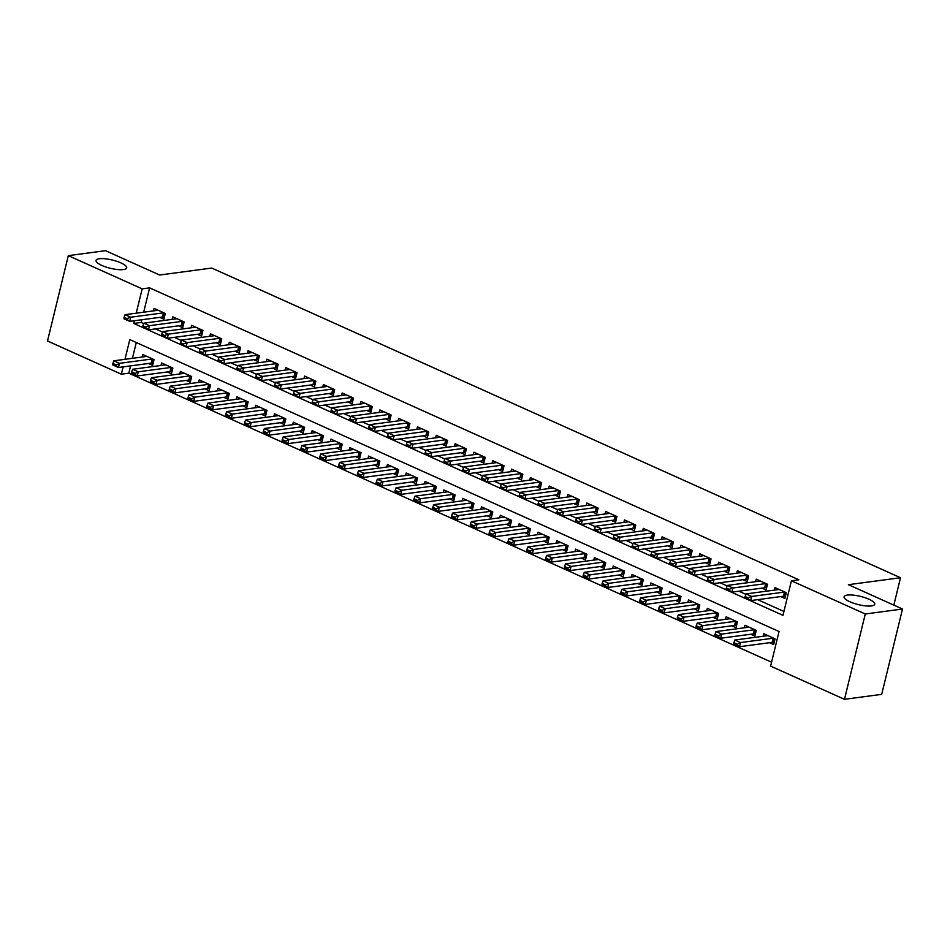 <?xml version="1.0" encoding="UTF-8"?>
<svg xmlns="http://www.w3.org/2000/svg" width="950" height="950" viewBox="0 0 950 950"><rect width="100%" height="100%" fill="white"/><g stroke="black" fill="none" stroke-linecap="round" stroke-linejoin="round"><path stroke-width="1.43" d="M123.417 269.574A15.77 4.239 -166.3 0 1 105.866 266.986A15.77 4.239 -166.3 0 1 96.057 260.431A15.77 4.239 -166.3 0 1 99.334 258.744A15.77 4.239 -166.3 0 1 116.897 261.345A15.77 4.239 -166.3 0 1 126.706 267.9A15.77 4.239 -166.3 0 1 123.417 269.574M871.471 605.922A15.77 4.239 -166.3 0 1 853.908 603.321A15.77 4.239 -166.3 0 1 844.099 596.766A15.77 4.239 -166.3 0 1 847.376 595.092A15.77 4.239 -166.3 0 1 864.939 597.681A15.77 4.239 -166.3 0 1 874.748 604.236A15.77 4.239 -166.3 0 1 871.471 605.922M130.589 365.881L128.808 373.196L121.362 374.193L47.5 340.979L68.305 255.645L105.521 250.681L159.624 275.013L211.743 268.054L900.505 577.742L848.398 584.689L902.5 609.021L881.695 694.355L844.479 699.319L770.616 666.104L779.047 631.512L129.794 339.601L124.984 359.314M128.808 373.196L771.566 662.197M159.731 317.359L163.887 319.236L165.288 313.464L154.007 308.394L153.389 310.899M178.541 325.826L182.709 327.702L184.11 321.931L172.817 316.849L172.211 319.366M197.362 334.281L201.531 336.157L202.932 330.398L191.639 325.316L191.033 327.821M216.184 342.748L220.341 344.624L221.754 338.853L210.461 333.782L209.843 336.288M235.006 351.215L239.162 353.079L240.564 347.32L229.283 342.238L228.665 344.743M253.816 359.67L257.984 361.546L259.386 355.775L248.092 350.704L247.487 353.21M272.638 368.137L276.806 370.001L278.207 364.242L266.914 359.159L266.309 361.665M291.46 376.592L295.616 378.468L297.029 372.697L285.736 367.626L285.119 370.132M310.282 385.059L314.438 386.923L315.839 381.164L304.558 376.081L303.941 378.587M329.092 393.514L333.26 395.39L334.661 389.619L323.368 384.548L322.762 387.054M347.914 401.981L352.082 403.845L353.483 398.086L342.19 393.003L341.584 395.509M366.736 410.436L370.892 412.312L372.305 406.541L361.012 401.47L360.394 403.976M385.546 418.902L389.714 420.767L391.115 415.008L379.834 409.925L379.216 412.442M404.367 427.358L408.536 429.234L409.937 423.463L398.644 418.392L398.038 420.897M423.189 435.824L427.346 437.689L428.759 431.929L417.466 426.847L416.848 429.364M442.011 444.279L446.168 446.156L447.581 440.384L436.287 435.314L435.67 437.819M460.821 452.746L464.989 454.622L466.391 448.851L455.098 443.769L454.492 446.286M479.643 461.201L483.811 463.077L485.213 457.318L473.919 452.236L473.314 454.741M498.465 469.668L502.621 471.544L504.034 465.773L492.741 460.702L492.124 463.208M517.287 478.135L521.443 479.999L522.856 474.24L511.563 469.157L510.946 471.663M536.097 486.59L540.265 488.466L541.666 482.695L530.373 477.624L529.768 480.13M554.919 495.057L559.087 496.921L560.488 491.162L549.195 486.079L548.589 488.585M573.741 503.512L577.897 505.388L579.31 499.617L568.017 494.546L567.399 497.052M592.562 511.979L596.719 513.843L598.12 508.084L586.839 503.001L586.221 505.507M611.373 520.434L615.541 522.31L616.942 516.539L605.649 511.468L605.043 513.974M630.194 528.901L634.363 530.765L635.764 525.006L624.471 519.923L623.865 522.429M649.016 537.356L653.172 539.232L654.586 533.461L643.293 528.39L642.675 530.896M667.838 545.822L671.994 547.687L673.396 541.928L662.114 536.845L661.497 539.362M686.648 554.278L690.816 556.154L692.217 550.383L680.924 545.312L680.319 547.817M705.47 562.744L709.638 564.609L711.039 558.849L699.746 553.767L699.141 556.284M724.292 571.199L728.448 573.076L729.861 567.304L718.568 562.234L717.951 564.739M743.114 579.666L747.27 581.543L748.671 575.771L737.39 570.689L736.773 573.206M761.924 588.121L766.092 589.997L767.493 584.238L756.2 579.156L755.594 581.661M769.5 642.711L773.668 644.587L775.069 638.816L763.776 633.745L763.171 636.251M750.678 634.256L754.846 636.12L756.248 630.361L744.954 625.278L744.349 627.796M731.868 625.789L736.024 627.665L737.426 621.894L726.144 616.823L725.527 619.329M713.046 617.334L717.203 619.198L718.616 613.439L707.322 608.356L706.705 610.862M694.224 608.867L698.393 610.743L699.794 604.972L688.501 599.901L687.895 602.407M675.403 600.412L679.571 602.276L680.972 596.517L669.679 591.434L669.073 593.94M656.592 591.945L660.749 593.821L662.162 588.05L650.869 582.979L650.251 585.485M637.771 583.49L641.927 585.354L643.34 579.595L632.047 574.513L631.429 577.018M618.949 575.023L623.117 576.899L624.518 571.128L613.225 566.058L612.619 568.563M600.127 566.568L604.295 568.433L605.696 562.673L594.403 557.591L593.798 560.096M581.317 558.101L585.473 559.977L586.886 554.206L575.593 549.136L574.976 551.641M562.495 549.634L566.651 551.511L568.064 545.751L556.771 540.669L556.166 543.174M543.673 541.179L547.841 543.056L549.242 537.284L537.949 532.202L537.344 534.719M524.851 532.712L529.019 534.589L530.421 528.817L519.139 523.747L518.522 526.253M506.041 524.258L510.197 526.122L511.611 520.362L500.317 515.28L499.7 517.798M487.219 515.791L491.387 517.667L492.789 511.896L481.496 506.825L480.89 509.331M468.397 507.336L472.566 509.2L473.967 503.441L462.674 498.358L462.068 500.876M449.588 498.869L453.744 500.745L455.145 494.974L443.864 489.903L443.246 492.409M430.766 490.414L434.922 492.278L436.335 486.519L425.042 481.436L424.424 483.942M411.944 481.947L416.112 483.823L417.513 478.052L406.22 472.981L405.614 475.487M393.122 473.492L397.29 475.356L398.691 469.597L387.398 464.514L386.793 467.02M374.312 465.025L378.468 466.901L379.869 461.13L368.588 456.059L367.971 458.565M355.49 456.57L359.646 458.434L361.059 452.675L349.766 447.593L349.149 450.098M336.668 448.103L340.836 449.979L342.238 444.208L330.944 439.137L330.339 441.643M317.846 439.636L322.014 441.512L323.416 435.753L312.122 430.671L311.517 433.176M299.036 431.181L303.192 433.058L304.606 427.286L293.312 422.216L292.695 424.721M280.214 422.714L284.371 424.591L285.784 418.819L274.491 413.749L273.873 416.254M261.392 414.259L265.561 416.124L266.962 410.364L255.669 405.282L255.063 407.799M242.571 405.793L246.739 407.669L248.14 401.897L236.847 396.827L236.241 399.332M223.761 397.338L227.917 399.202L229.33 393.442L218.037 388.36L217.419 390.878M204.939 388.871L209.095 390.747L210.508 384.976L199.215 379.905L198.598 382.411M186.117 380.416L190.285 382.28L191.686 376.521L180.393 371.438L179.787 373.956M167.295 371.949L171.463 373.825L172.864 368.054L161.571 362.983L160.966 365.489M136.289 342.511L132.43 358.328M148.485 363.494L152.641 365.358L154.054 359.599L142.761 354.516L142.144 357.022M134.389 320.744L133.736 323.451L782.978 615.363L791.409 580.771L798.855 579.785L149.613 287.862L143.676 312.194M141.835 319.746L141.182 322.454L143.711 323.606M155.503 328.902L162.533 332.061M174.313 337.357L181.355 340.527M193.135 345.824L200.177 348.983M211.957 354.279L218.987 357.449M230.779 362.746L237.809 365.904M249.589 371.201L256.631 374.371M268.411 379.668L275.452 382.826M287.233 388.122L294.262 391.293M306.054 396.589L313.084 399.748M324.864 405.056L331.906 408.215M343.686 413.511L350.728 416.67M362.508 421.978L369.538 425.137M381.33 430.433L388.36 433.604M400.14 438.9L407.182 442.059M418.962 447.355L426.004 450.526M437.784 455.822L444.814 458.981M456.606 464.277L463.636 467.447M475.416 472.744L482.457 475.902M494.238 481.199L501.267 484.369M513.059 489.666L520.089 492.824M531.869 498.121L538.911 501.291M550.691 506.588L557.733 509.746M569.513 515.043L576.543 518.213M588.335 523.509L595.365 526.668M607.145 531.976L614.187 535.135M625.967 540.431L633.009 543.59M644.789 548.898L651.819 552.057M663.611 557.353L670.641 560.524M682.421 565.82L689.462 568.979M701.242 574.275L708.284 577.446M720.064 582.742L727.094 585.901M738.886 591.197L745.916 594.367M757.696 599.664L783.928 611.456M780.746 596.588L784.914 598.464L786.315 592.693L775.022 587.622L774.416 590.128M893.831 605.126L900.505 577.742M902.5 609.021L865.272 613.985L844.479 699.319M68.305 255.645L142.167 288.859L136.23 313.191M149.613 287.862L142.167 288.859M791.409 580.771L865.272 613.985M123.144 366.866L121.362 374.193M141.182 322.454L133.736 323.451M745.133 596.529L744.966 597.217L747.793 598.488L747.959 597.799L745.133 596.529L746.082 593.904L778.834 589.534A2.47 0.665 13.7 0 0 779.131 589.463M784.878 592.052A2.47 0.665 13.7 0 0 784.486 592.076L751.723 596.446L750.714 600.59L745.073 598.061L744.966 597.217M785.448 596.256L784.011 596.208A2.47 0.665 13.7 0 0 783.477 596.22L750.714 600.59L747.793 598.488M746.082 593.904L751.723 596.446L747.959 597.799M767.885 635.597A2.47 0.665 -166.3 0 1 767.6 635.657L734.837 640.027L740.489 642.568L739.468 646.724L772.231 642.354A2.47 0.665 -166.3 0 1 772.766 642.331L774.203 642.378M736.713 643.922L733.887 642.651L733.721 643.34L736.547 644.611L740.489 642.568L773.241 638.198A2.47 0.665 -166.3 0 1 773.633 638.174M736.547 644.611L739.468 646.724L733.828 644.183L733.721 643.34M734.837 640.027L733.887 642.651M726.322 588.062L726.144 588.763L728.971 590.021L729.137 589.332L726.322 588.062L727.261 585.438L760.024 581.067A2.47 0.665 13.7 0 0 760.309 581.008M766.068 583.585A2.47 0.665 13.7 0 0 765.664 583.609L732.913 587.979L731.904 592.135L726.251 589.594L726.144 588.763M766.626 587.789L765.189 587.741A2.47 0.665 13.7 0 0 764.655 587.765L731.904 592.135L728.971 590.021M727.261 585.438L732.913 587.979L729.137 589.332M707.501 579.607L707.334 580.296L710.149 581.566L710.327 580.878L707.501 579.607L708.451 576.982L741.202 572.612A2.47 0.665 13.7 0 0 741.499 572.541M747.246 575.13A2.47 0.665 13.7 0 0 746.842 575.154L714.091 579.524L713.082 583.668L707.429 581.127L707.334 580.296M747.804 579.334L746.379 579.286A2.47 0.665 13.7 0 0 745.833 579.298L713.082 583.668L710.149 581.566M708.451 576.982L714.091 579.524L710.327 580.878M688.679 571.14L688.512 571.829L691.339 573.099L691.505 572.411L688.679 571.14L689.629 568.516L722.38 564.146A2.47 0.665 13.7 0 0 722.677 564.086M728.424 566.663A2.47 0.665 13.7 0 0 728.033 566.687L695.269 571.057L694.26 575.213L688.619 572.672L688.512 571.829M728.994 570.867L727.557 570.819A2.47 0.665 13.7 0 0 727.011 570.843L694.26 575.213L691.339 573.099M689.629 568.516L695.269 571.057L691.505 572.411M669.857 562.685L669.691 563.374L672.517 564.644L672.683 563.956L669.857 562.685L670.807 560.061L703.57 555.691A2.47 0.665 13.7 0 0 703.855 555.619M709.602 558.208A2.47 0.665 13.7 0 0 709.211 558.232L676.459 562.602L675.438 566.746L669.797 564.205L669.691 563.374M710.172 562.412L708.736 562.364A2.47 0.665 13.7 0 0 708.201 562.376L675.438 566.746L672.517 564.644M670.807 560.061L676.459 562.602L672.683 563.956M749.075 627.131A2.47 0.665 -166.3 0 1 748.778 627.202L716.015 631.572L721.668 634.101L720.658 638.258L753.409 633.887A2.47 0.665 -166.3 0 1 753.944 633.864L755.381 633.923M717.891 635.455L715.077 634.196L714.911 634.885L717.725 636.156L721.668 634.101L754.419 629.743A2.47 0.665 -166.3 0 1 754.822 629.719M717.725 636.156L720.658 638.258L715.006 635.716L714.911 634.885M716.015 631.572L715.077 634.196M730.253 618.664A2.47 0.665 -166.3 0 1 729.956 618.735L697.205 623.105L702.846 625.646L701.836 629.803L734.587 625.432A2.47 0.665 -166.3 0 1 735.134 625.409L736.559 625.456M699.081 627L696.255 625.729L696.089 626.418L698.915 627.689L702.846 625.646L735.609 621.276A2.47 0.665 -166.3 0 1 736.001 621.252M698.915 627.689L701.836 629.803L696.184 627.261L696.089 626.418M697.205 623.105L696.255 625.729M711.431 610.209A2.47 0.665 -166.3 0 1 711.134 610.28L678.383 614.65L684.024 617.179L683.014 621.336L715.778 616.966A2.47 0.665 -166.3 0 1 716.312 616.942L717.749 616.989M680.259 618.533L677.433 617.262L677.267 617.963L680.093 619.234L684.024 617.179L716.787 612.809A2.47 0.665 -166.3 0 1 717.179 612.797M680.093 619.234L683.014 621.336L677.374 618.794L677.267 617.963M678.383 614.65L677.433 617.262M692.609 601.742A2.47 0.665 -166.3 0 1 692.324 601.813L659.561 606.183L665.214 608.724L664.193 612.869L696.956 608.511A2.47 0.665 -166.3 0 1 697.49 608.487L698.927 608.534M661.438 610.078L658.623 608.807L658.445 609.496L661.271 610.767L665.214 608.724L697.965 604.354A2.47 0.665 -166.3 0 1 698.357 604.331M661.271 610.767L664.193 612.869L658.552 610.339L658.445 609.496M659.561 606.183L658.623 608.807M651.047 554.218L650.869 554.907L653.695 556.178L653.861 555.489L651.047 554.218L651.985 551.594L684.748 547.224A2.47 0.665 13.7 0 0 685.045 547.164M690.793 549.741A2.47 0.665 13.7 0 0 690.389 549.765L657.637 554.135L656.628 558.291L650.976 555.75L650.869 554.907M691.351 553.945L689.914 553.898A2.47 0.665 13.7 0 0 689.379 553.921L656.628 558.291L653.695 556.178M651.985 551.594L657.637 554.135L653.861 555.489M673.799 593.287A2.47 0.665 -166.3 0 1 673.502 593.358L640.739 597.728L646.392 600.258L645.383 604.414L678.134 600.044A2.47 0.665 -166.3 0 1 678.68 600.02L680.105 600.067M642.627 601.611L639.801 600.341L639.635 601.041L642.449 602.312L646.392 600.258L679.143 595.888A2.47 0.665 -166.3 0 1 679.547 595.864M642.449 602.312L645.383 604.414L639.73 601.872L639.635 601.041M640.739 597.728L639.801 600.341M632.225 545.763L632.059 546.452L634.873 547.722L635.051 547.022L632.225 545.763L633.175 543.139L665.926 538.769A2.47 0.665 13.7 0 0 666.223 538.697M671.971 541.286A2.47 0.665 13.7 0 0 671.567 541.31L638.816 545.668L637.806 549.824L632.154 547.283L632.059 546.452M672.529 545.49L671.104 545.431A2.47 0.665 13.7 0 0 670.557 545.454L637.806 549.824L634.873 547.722M633.175 543.139L638.816 545.668L635.051 547.022M654.977 584.82A2.47 0.665 -166.3 0 1 654.681 584.891L621.929 589.261L627.57 591.803L626.561 595.947L659.312 591.577A2.47 0.665 -166.3 0 1 659.858 591.565L661.283 591.612M623.806 593.156L620.979 591.886L620.813 592.574L623.639 593.845L627.57 591.803L660.333 587.433A2.47 0.665 -166.3 0 1 660.725 587.409M623.639 593.845L626.561 595.947L620.908 593.418L620.813 592.574M621.929 589.261L620.979 591.886M613.403 537.296L613.237 537.985L616.063 539.256L616.229 538.567L613.403 537.296L614.353 534.672L647.104 530.302A2.47 0.665 13.7 0 0 647.401 530.231M653.149 532.819A2.47 0.665 13.7 0 0 652.757 532.843L619.994 537.213L618.984 541.369L613.344 538.828L613.237 537.985M653.719 537.023L652.282 536.976A2.47 0.665 13.7 0 0 651.736 536.999L618.984 541.369L616.063 539.256M614.353 534.672L619.994 537.213L616.229 538.567M636.156 576.365A2.47 0.665 -166.3 0 1 635.859 576.436L603.107 580.806L608.748 583.336L607.739 587.492L640.502 583.122A2.47 0.665 -166.3 0 1 641.036 583.098L642.473 583.146M604.984 584.689L602.158 583.419L601.991 584.119L604.817 585.378L608.748 583.336L641.511 578.966A2.47 0.665 -166.3 0 1 641.903 578.942M604.817 585.378L607.739 587.492L602.098 584.951L601.991 584.119M603.107 580.806L602.158 583.419M594.581 528.829L594.415 529.53L597.241 530.801L597.408 530.1L594.581 528.829L595.531 526.217L628.294 521.847A2.47 0.665 13.7 0 0 628.579 521.776M634.327 524.364A2.47 0.665 13.7 0 0 633.935 524.388L601.184 528.746L600.163 532.903L594.522 530.361L594.415 529.53M634.897 528.556L633.46 528.509A2.47 0.665 13.7 0 0 632.926 528.533L600.163 532.903L597.241 530.801M595.531 526.217L601.184 528.746L597.408 530.1M617.334 567.898A2.47 0.665 -166.3 0 1 617.049 567.969L584.286 572.339L589.938 574.881L588.917 579.025L621.68 574.655A2.47 0.665 -166.3 0 1 622.214 574.643L623.651 574.691M586.162 576.234L583.347 574.964L583.169 575.653L585.996 576.923L589.938 574.881L622.689 570.511A2.47 0.665 -166.3 0 1 623.081 570.487M585.996 576.923L588.917 579.025L583.276 576.496L583.169 575.653M584.286 572.339L583.347 574.964M575.771 520.374L575.605 521.063L578.419 522.334L578.586 521.645L575.771 520.374L576.709 517.75L609.472 513.38A2.47 0.665 13.7 0 0 609.769 513.309M615.517 515.898A2.47 0.665 13.7 0 0 615.113 515.921L582.362 520.291L581.352 524.436L575.7 521.906L575.605 521.063M616.075 520.101L614.638 520.054A2.47 0.665 13.7 0 0 614.104 520.077L581.352 524.436L578.419 522.334M576.709 517.75L582.362 520.291L578.586 521.645M598.524 559.443A2.47 0.665 -166.3 0 1 598.227 559.514L565.476 563.872L571.116 566.414L570.107 570.57L602.858 566.2A2.47 0.665 -166.3 0 1 603.404 566.176L604.829 566.224M567.352 567.768L564.526 566.497L564.359 567.197L567.174 568.456L571.116 566.414L603.867 562.044A2.47 0.665 -166.3 0 1 604.271 562.02M567.174 568.456L570.107 570.57L564.454 568.029L564.359 567.197M565.476 563.872L564.526 566.497M556.949 511.907L556.783 512.608L559.609 513.879L559.776 513.178L556.949 511.907L557.899 509.295L590.651 504.925A2.47 0.665 13.7 0 0 590.947 504.854M596.695 507.442A2.47 0.665 13.7 0 0 596.303 507.454L563.54 511.824L562.531 515.981L556.878 513.439L556.783 512.608M597.253 511.634L595.828 511.587A2.47 0.665 13.7 0 0 595.282 511.611L562.531 515.981L559.609 513.879M557.899 509.295L563.54 511.824L559.776 513.178M579.702 550.976A2.47 0.665 -166.3 0 1 579.405 551.048L546.654 555.418L552.294 557.959L551.285 562.103L584.036 557.733A2.47 0.665 -166.3 0 1 584.582 557.721L586.019 557.769M548.53 559.312L545.704 558.042L545.538 558.731L548.364 560.001L552.294 557.959L585.058 553.589A2.47 0.665 -166.3 0 1 585.449 553.565M548.364 560.001L551.285 562.103L545.644 559.562L545.538 558.731M546.654 555.418L545.704 558.042M538.128 503.452L537.961 504.141L540.788 505.412L540.954 504.723L538.128 503.452L539.077 500.828L571.829 496.458A2.47 0.665 13.7 0 0 572.126 496.387M577.873 498.976A2.47 0.665 13.7 0 0 577.481 498.999L544.718 503.369L543.709 507.514L538.068 504.984L537.961 504.141M578.443 503.179L577.006 503.132A2.47 0.665 13.7 0 0 576.472 503.156L543.709 507.514L540.788 505.412M539.077 500.828L544.718 503.369L540.954 504.723M560.88 542.521A2.47 0.665 -166.3 0 1 560.583 542.581L527.832 546.951L533.472 549.492L532.463 553.648L565.226 549.278A2.47 0.665 -166.3 0 1 565.761 549.254L567.197 549.302M529.708 550.846L526.882 549.575L526.716 550.264L529.542 551.534L533.472 549.492L566.236 545.122A2.47 0.665 -166.3 0 1 566.628 545.098M529.542 551.534L532.463 553.648L526.822 551.107L526.716 550.264M527.832 546.951L526.882 549.575M519.317 494.986L519.139 495.686L521.966 496.957L522.132 496.256L519.317 494.986L520.256 492.373L553.019 488.003A2.47 0.665 13.7 0 0 553.304 487.932M559.051 490.509A2.47 0.665 13.7 0 0 558.659 490.532L525.908 494.902L524.887 499.059L519.246 496.517L519.139 495.686M559.621 494.713L558.184 494.665A2.47 0.665 13.7 0 0 557.65 494.689L524.887 499.059L521.966 496.957M520.256 492.373L525.908 494.902L522.132 496.256M542.058 534.054A2.47 0.665 -166.3 0 1 541.773 534.126L509.01 538.496L514.663 541.037L513.641 545.181L546.404 540.811A2.47 0.665 -166.3 0 1 546.939 540.799L548.376 540.847M510.886 542.391L508.072 541.12L507.894 541.809L510.72 543.079L514.663 541.037L547.414 536.667A2.47 0.665 -166.3 0 1 547.817 536.643M510.72 543.079L513.641 545.181L508.001 542.64L507.894 541.809M509.01 538.496L508.072 541.12M500.496 486.531L500.329 487.219L503.144 488.49L503.322 487.801L500.496 486.531L501.434 483.906L534.197 479.536A2.47 0.665 13.7 0 0 534.494 479.465M540.241 482.054A2.47 0.665 13.7 0 0 539.837 482.077L507.086 486.447L506.077 490.592L500.424 488.062L500.329 487.219M540.799 486.258L539.374 486.21A2.47 0.665 13.7 0 0 538.828 486.222L506.077 490.592L503.144 488.49M501.434 483.906L507.086 486.447L503.322 487.801M523.248 525.599A2.47 0.665 -166.3 0 1 522.951 525.659L490.2 530.029L495.841 532.57L494.831 536.726L527.582 532.356A2.47 0.665 -166.3 0 1 528.129 532.332L529.554 532.38M492.076 533.924L489.25 532.653L489.084 533.342L491.898 534.612L495.841 532.57L528.592 528.2A2.47 0.665 -166.3 0 1 528.996 528.176M491.898 534.612L494.831 536.726L489.179 534.185L489.084 533.342M490.2 530.029L489.25 532.653M481.674 478.064L481.508 478.764L484.334 480.023L484.5 479.334L481.674 478.064L482.624 475.439L515.375 471.081A2.47 0.665 13.7 0 0 515.672 471.01M521.419 473.587A2.47 0.665 13.7 0 0 521.028 473.611L488.264 477.981L487.255 482.137L481.603 479.596L481.508 478.764M521.977 477.791L520.553 477.743A2.47 0.665 13.7 0 0 520.006 477.767L487.255 482.137L484.334 480.023M482.624 475.439L488.264 477.981L484.5 479.334M504.426 517.133A2.47 0.665 -166.3 0 1 504.129 517.204L471.378 521.574L477.019 524.115L476.009 528.259L508.761 523.889A2.47 0.665 -166.3 0 1 509.307 523.866L510.744 523.925M473.254 525.457L470.428 524.198L470.262 524.887L473.088 526.158L477.019 524.115L509.782 519.745A2.47 0.665 -166.3 0 1 510.174 519.721M473.088 526.158L476.009 528.259L470.369 525.718L470.262 524.887M471.378 521.574L470.428 524.198M462.852 469.609L462.686 470.298L465.512 471.568L465.678 470.879L462.852 469.609L463.802 466.984L496.553 462.614A2.47 0.665 13.7 0 0 496.85 462.543M502.598 465.132A2.47 0.665 13.7 0 0 502.206 465.156L469.442 469.526L468.433 473.67L462.793 471.141L462.686 470.298M503.168 469.336L501.731 469.288A2.47 0.665 13.7 0 0 501.196 469.3L468.433 473.67L465.512 471.568M463.802 466.984L469.442 469.526L465.678 470.879M485.604 508.678A2.47 0.665 -166.3 0 1 485.308 508.737L452.556 513.107L458.197 515.648L457.188 519.804L489.951 515.434A2.47 0.665 -166.3 0 1 490.485 515.411L491.922 515.458M454.433 517.002L451.606 515.731L451.44 516.42L454.266 517.691L458.197 515.648L490.96 511.278A2.47 0.665 -166.3 0 1 491.352 511.254M454.266 517.691L457.188 519.804L451.547 517.263L451.44 516.42M452.556 513.107L451.606 515.731M444.042 461.142L443.864 461.831L446.69 463.101L446.856 462.412L444.042 461.142L444.98 458.517L477.743 454.147A2.47 0.665 13.7 0 0 478.028 454.088M483.776 456.665A2.47 0.665 13.7 0 0 483.384 456.689L450.633 461.059L449.611 465.215L443.971 462.674L443.864 461.831M484.346 460.869L482.909 460.821A2.47 0.665 13.7 0 0 482.374 460.845L449.611 465.215L446.69 463.101M444.98 458.517L450.633 461.059L446.856 462.412M466.794 500.211A2.47 0.665 -166.3 0 1 466.497 500.282L433.734 504.652L439.387 507.181L438.378 511.338L471.129 506.968A2.47 0.665 -166.3 0 1 471.663 506.944L473.1 506.991M435.611 508.535L432.796 507.276L432.618 507.965L435.444 509.236L439.387 507.181L472.138 502.823A2.47 0.665 -166.3 0 1 472.542 502.799M435.444 509.236L438.378 511.338L432.725 508.796L432.618 507.965M433.734 504.652L432.796 507.276M425.22 452.687L425.054 453.376L427.868 454.646L428.046 453.957L425.22 452.687L426.158 450.062L458.921 445.692A2.47 0.665 13.7 0 0 459.218 445.621M464.966 448.21A2.47 0.665 13.7 0 0 464.562 448.234L431.811 452.604L430.801 456.748L425.149 454.207L425.054 453.376M465.524 452.414L464.099 452.366A2.47 0.665 13.7 0 0 463.553 452.378L430.801 456.748L427.868 454.646M426.158 450.062L431.811 452.604L428.046 453.957M447.973 491.744A2.47 0.665 -166.3 0 1 447.676 491.815L414.924 496.185L420.565 498.726L419.556 502.883L452.307 498.512A2.47 0.665 -166.3 0 1 452.853 498.489L454.278 498.536M416.801 500.08L413.974 498.809L413.808 499.498L416.622 500.769L420.565 498.726L453.316 494.356A2.47 0.665 -166.3 0 1 453.72 494.332M416.622 500.769L419.556 502.883L413.903 500.341L413.808 499.498M414.924 496.185L413.974 498.809M406.398 444.22L406.232 444.909L409.058 446.179L409.224 445.491L406.398 444.22L407.348 441.596L440.099 437.226A2.47 0.665 13.7 0 0 440.396 437.166M446.144 439.743A2.47 0.665 13.7 0 0 445.752 439.767L412.989 444.137L411.979 448.293L406.339 445.752L406.232 444.909M446.714 443.947L445.277 443.899A2.47 0.665 13.7 0 0 444.731 443.923L411.979 448.293L409.058 446.179M407.348 441.596L412.989 444.137L409.224 445.491M429.151 483.289A2.47 0.665 -166.3 0 1 428.854 483.36L396.103 487.73L401.743 490.259L400.734 494.416L433.485 490.046A2.47 0.665 -166.3 0 1 434.031 490.022L435.468 490.069M397.979 491.613L395.152 490.343L394.986 491.043L397.812 492.314L401.743 490.259L434.506 485.889A2.47 0.665 -166.3 0 1 434.898 485.878M397.812 492.314L400.734 494.416L395.093 491.874L394.986 491.043M396.103 487.73L395.152 490.343M387.576 435.765L387.41 436.454L390.236 437.724L390.402 437.024L387.576 435.765L388.526 433.141L421.277 428.771A2.47 0.665 13.7 0 0 421.574 428.699M427.322 431.288A2.47 0.665 13.7 0 0 426.93 431.312L394.167 435.682L393.157 439.826L387.517 437.285L387.41 436.454M427.892 435.492L426.455 435.444A2.47 0.665 13.7 0 0 425.921 435.456L393.157 439.826L390.236 437.724M388.526 433.141L394.167 435.682L390.402 437.024M410.329 474.822A2.47 0.665 -166.3 0 1 410.044 474.893L377.281 479.263L382.933 481.804L381.912 485.949L414.675 481.591A2.47 0.665 -166.3 0 1 415.209 481.567L416.646 481.614M379.157 483.158L376.331 481.887L376.164 482.576L378.991 483.847L382.933 481.804L415.684 477.434A2.47 0.665 -166.3 0 1 416.076 477.411M378.991 483.847L381.912 485.949L376.271 483.419L376.164 482.576M377.281 479.263L376.331 481.887M368.766 427.298L368.588 427.987L371.414 429.258L371.581 428.569L368.766 427.298L369.704 424.674L402.468 420.304A2.47 0.665 13.7 0 0 402.753 420.244M408.512 422.821A2.47 0.665 13.7 0 0 408.108 422.845L375.357 427.215L374.336 431.371L368.695 428.83L368.588 427.987M409.07 427.025L407.633 426.978A2.47 0.665 13.7 0 0 407.099 427.001L374.336 431.371L371.414 429.258M369.704 424.674L375.357 427.215L371.581 428.569M391.519 466.367A2.47 0.665 -166.3 0 1 391.222 466.438L358.459 470.808L364.111 473.338L363.102 477.494L395.853 473.124A2.47 0.665 -166.3 0 1 396.387 473.1L397.824 473.147M360.335 474.691L357.521 473.421L357.354 474.121L360.169 475.392L364.111 473.338L396.863 468.968A2.47 0.665 -166.3 0 1 397.266 468.944M360.169 475.392L363.102 477.494L357.449 474.952L357.354 474.121M358.459 470.808L357.521 473.421M349.944 418.843L349.778 419.532L352.593 420.803L352.771 420.102L349.944 418.843L350.894 416.219L383.646 411.849A2.47 0.665 13.7 0 0 383.942 411.777M389.69 414.366A2.47 0.665 13.7 0 0 389.286 414.39L356.535 418.748L355.526 422.904L349.873 420.363L349.778 419.532M390.248 418.57L388.823 418.511A2.47 0.665 13.7 0 0 388.277 418.534L355.526 422.904L352.593 420.803M350.894 416.219L356.535 418.748L352.771 420.102M372.697 457.9A2.47 0.665 -166.3 0 1 372.4 457.971L339.649 462.341L345.289 464.883L344.28 469.027L377.031 464.657A2.47 0.665 -166.3 0 1 377.577 464.645L379.003 464.692M341.525 466.236L338.699 464.966L338.532 465.654L341.347 466.925L345.289 464.883L378.041 460.512A2.47 0.665 -166.3 0 1 378.444 460.489M341.347 466.925L344.28 469.027L338.628 466.497L338.532 465.654M339.649 462.341L338.699 464.966M331.122 410.376L330.956 411.065L333.782 412.336L333.949 411.647L331.122 410.376L332.072 407.752L364.824 403.382A2.47 0.665 13.7 0 0 365.121 403.311M370.868 405.899A2.47 0.665 13.7 0 0 370.476 405.923L337.713 410.293L336.704 414.449L331.063 411.908L330.956 411.065M371.438 410.103L370.001 410.056A2.47 0.665 13.7 0 0 369.455 410.079L336.704 414.449L333.782 412.336M332.072 407.752L337.713 410.293L333.949 411.647M353.875 449.445A2.47 0.665 -166.3 0 1 353.578 449.516L320.827 453.874L326.468 456.416L325.458 460.572L358.221 456.202A2.47 0.665 -166.3 0 1 358.756 456.178L360.192 456.226M322.703 457.769L319.877 456.499L319.711 457.199L322.537 458.458L326.468 456.416L359.231 452.046A2.47 0.665 -166.3 0 1 359.622 452.022M322.537 458.458L325.458 460.572L319.817 458.031L319.711 457.199M320.827 453.874L319.877 456.499M312.301 401.909L312.134 402.61L314.961 403.881L315.127 403.18L312.301 401.909L313.251 399.297L346.002 394.927A2.47 0.665 13.7 0 0 346.299 394.856M352.046 397.444A2.47 0.665 13.7 0 0 351.654 397.468L318.891 401.826L317.882 405.983L312.241 403.441L312.134 402.61M352.616 401.636L351.179 401.589A2.47 0.665 13.7 0 0 350.645 401.613L317.882 405.983L314.961 403.881M313.251 399.297L318.891 401.826L315.127 403.18M335.053 440.978A2.47 0.665 -166.3 0 1 334.768 441.049L302.005 445.419L307.657 447.961L306.636 452.105L339.399 447.735A2.47 0.665 -166.3 0 1 339.934 447.723L341.371 447.771M303.881 449.314L301.067 448.044L300.889 448.733L303.715 450.003L307.657 447.961L340.409 443.591A2.47 0.665 -166.3 0 1 340.801 443.567M303.715 450.003L306.636 452.105L300.996 449.576L300.889 448.733M302.005 445.419L301.067 448.044M293.491 393.454L293.312 394.143L296.139 395.414L296.305 394.725L293.491 393.454L294.429 390.83L327.192 386.46A2.47 0.665 13.7 0 0 327.477 386.389M333.236 388.978A2.47 0.665 13.7 0 0 332.832 389.001L300.081 393.371L299.072 397.516L293.419 394.986L293.312 394.143M333.794 393.181L332.358 393.134A2.47 0.665 13.7 0 0 331.823 393.157L299.072 397.516L296.139 395.414M294.429 390.83L300.081 393.371L296.305 394.725M316.243 432.523A2.47 0.665 -166.3 0 1 315.946 432.594L283.183 436.952L288.836 439.494L287.826 443.65L320.577 439.28A2.47 0.665 -166.3 0 1 321.112 439.256L322.549 439.304M285.059 440.848L282.245 439.577L282.079 440.277L284.893 441.536L288.836 439.494L321.587 435.124A2.47 0.665 -166.3 0 1 321.991 435.1M284.893 441.536L287.826 443.65L282.174 441.109L282.079 440.277M283.183 436.952L282.245 439.577M274.669 384.988L274.502 385.688L277.317 386.959L277.495 386.258L274.669 384.988L275.619 382.375L308.37 378.005A2.47 0.665 13.7 0 0 308.667 377.934M314.414 380.511A2.47 0.665 13.7 0 0 314.011 380.534L281.259 384.904L280.25 389.061L274.598 386.519L274.502 385.688M314.973 384.714L313.548 384.667A2.47 0.665 13.7 0 0 313.001 384.691L280.25 389.061L277.317 386.959M275.619 382.375L281.259 384.904L277.495 386.258M297.421 424.056A2.47 0.665 -166.3 0 1 297.124 424.128L264.373 428.497L270.014 431.039L269.004 435.183L301.756 430.813A2.47 0.665 -166.3 0 1 302.302 430.801L303.727 430.849M266.249 432.392L263.423 431.122L263.257 431.811L266.083 433.081L270.014 431.039L302.777 426.669A2.47 0.665 -166.3 0 1 303.169 426.645M266.083 433.081L269.004 435.183L263.352 432.642L263.257 431.811M264.373 428.497L263.423 431.122M255.847 376.532L255.681 377.221L258.507 378.492L258.673 377.803L255.847 376.532L256.797 373.908L289.548 369.538A2.47 0.665 13.7 0 0 289.845 369.467M295.592 372.056A2.47 0.665 13.7 0 0 295.201 372.079L262.438 376.449L261.428 380.594L255.787 378.064L255.681 377.221M296.163 376.259L294.726 376.212A2.47 0.665 13.7 0 0 294.179 376.224L261.428 380.594L258.507 378.492M256.797 373.908L262.438 376.449L258.673 377.803M278.599 415.601A2.47 0.665 -166.3 0 1 278.303 415.661L245.551 420.031L251.192 422.572L250.183 426.728L282.946 422.358A2.47 0.665 -166.3 0 1 283.48 422.334L284.917 422.382M247.428 423.926L244.601 422.655L244.435 423.344L247.261 424.614L251.192 422.572L283.955 418.202A2.47 0.665 -166.3 0 1 284.347 418.178M247.261 424.614L250.183 426.728L244.542 424.187L244.435 423.344M245.551 420.031L244.601 422.655M237.025 368.066L236.859 368.766L239.685 370.025L239.851 369.336L237.025 368.066L237.975 365.453L270.738 361.083A2.47 0.665 13.7 0 0 271.023 361.012M276.771 363.589A2.47 0.665 13.7 0 0 276.379 363.613L243.627 367.983L242.606 372.139L236.966 369.598L236.859 368.766M277.341 367.793L275.904 367.745A2.47 0.665 13.7 0 0 275.369 367.769L242.606 372.139L239.685 370.025M237.975 365.453L243.627 367.983L239.851 369.336M259.777 407.134A2.47 0.665 -166.3 0 1 259.493 407.206L226.729 411.576L232.382 414.117L231.361 418.261L264.124 413.891A2.47 0.665 -166.3 0 1 264.658 413.879L266.095 413.927M228.606 415.471L225.791 414.2L225.613 414.889L228.439 416.159L232.382 414.117L265.133 409.747A2.47 0.665 -166.3 0 1 265.525 409.723M228.439 416.159L231.361 418.261L225.72 415.72L225.613 414.889M226.729 411.576L225.791 414.2M218.215 359.611L218.049 360.299L220.863 361.57L221.029 360.881L218.215 359.611L219.153 356.986L251.916 352.616A2.47 0.665 13.7 0 0 252.213 352.545M257.961 355.134A2.47 0.665 13.7 0 0 257.557 355.157L224.806 359.527L223.796 363.672L218.144 361.142L218.049 360.299M258.519 359.338L257.082 359.29A2.47 0.665 13.7 0 0 256.548 359.302L223.796 363.672L220.863 361.57M219.153 356.986L224.806 359.527L221.029 360.881M240.967 398.679A2.47 0.665 -166.3 0 1 240.671 398.739L207.908 403.109L213.56 405.65L212.551 409.806L245.302 405.436A2.47 0.665 -166.3 0 1 245.848 405.412L247.273 405.46M209.796 407.004L206.969 405.733L206.803 406.422L209.618 407.692L213.56 405.65L246.311 401.28A2.47 0.665 -166.3 0 1 246.715 401.256M209.618 407.692L212.551 409.806L206.898 407.265L206.803 406.422M207.908 403.109L206.969 405.733M199.393 351.144L199.227 351.844L202.041 353.103L202.219 352.414L199.393 351.144L200.343 348.519L233.094 344.161A2.47 0.665 13.7 0 0 233.391 344.09M239.139 346.667A2.47 0.665 13.7 0 0 238.735 346.691L205.984 351.061L204.974 355.217L199.322 352.676L199.227 351.844M239.697 350.871L238.272 350.823A2.47 0.665 13.7 0 0 237.726 350.847L204.974 355.217L202.041 353.103M200.343 348.519L205.984 351.061L202.219 352.414M222.146 390.213A2.47 0.665 -166.3 0 1 221.849 390.284L189.098 394.654L194.738 397.195L193.729 401.339L226.48 396.969A2.47 0.665 -166.3 0 1 227.026 396.946L228.463 397.005M190.974 398.537L188.148 397.278L187.981 397.967L190.808 399.238L194.738 397.195L227.501 392.825A2.47 0.665 -166.3 0 1 227.893 392.801M190.808 399.238L193.729 401.339L188.088 398.798L187.981 397.967M189.098 394.654L188.148 397.278M180.571 342.689L180.405 343.378L183.231 344.648L183.398 343.959L180.571 342.689L181.521 340.064L214.273 335.694A2.47 0.665 13.7 0 0 214.569 335.623M220.317 338.212A2.47 0.665 13.7 0 0 219.925 338.236L187.162 342.606L186.152 346.75L180.512 344.209L180.405 343.378M220.887 342.416L219.45 342.368A2.47 0.665 13.7 0 0 218.916 342.38L186.152 346.75L183.231 344.648M181.521 340.064L187.162 342.606L183.398 343.959M203.324 381.746A2.47 0.665 -166.3 0 1 203.027 381.817L170.276 386.187L175.916 388.728L174.907 392.884L207.67 388.514A2.47 0.665 -166.3 0 1 208.204 388.491L209.641 388.538M172.152 390.082L169.326 388.811L169.159 389.5L171.986 390.771L175.916 388.728L208.679 384.358A2.47 0.665 -166.3 0 1 209.071 384.334M171.986 390.771L174.907 392.884L169.266 390.343L169.159 389.5M170.276 386.187L169.326 388.811M161.749 334.222L161.583 334.911L164.409 336.181L164.576 335.492L161.749 334.222L162.699 331.598L195.463 327.228A2.47 0.665 13.7 0 0 195.748 327.168M201.495 329.745A2.47 0.665 13.7 0 0 201.103 329.769L168.352 334.139L167.331 338.295L161.69 335.754L161.583 334.911M202.065 333.949L200.628 333.901A2.47 0.665 13.7 0 0 200.094 333.925L167.331 338.295L164.409 336.181M162.699 331.598L168.352 334.139L164.576 335.492M184.502 373.291A2.47 0.665 -166.3 0 1 184.217 373.362L151.454 377.732L157.106 380.261L156.085 384.418L188.848 380.048A2.47 0.665 -166.3 0 1 189.382 380.024L190.819 380.071M153.33 381.615L150.516 380.356L150.338 381.045L153.164 382.316L157.106 380.261L189.857 375.903A2.47 0.665 -166.3 0 1 190.249 375.879M153.164 382.316L156.085 384.418L150.444 381.876L150.338 381.045M151.454 377.732L150.516 380.356M142.939 325.767L142.773 326.456L145.588 327.726L145.754 327.037L142.939 325.767L143.877 323.142L176.641 318.772A2.47 0.665 13.7 0 0 176.938 318.701M182.685 321.29A2.47 0.665 13.7 0 0 182.281 321.314L149.53 325.684L148.521 329.828L142.868 327.287L142.773 326.456M183.243 325.494L181.806 325.446A2.47 0.665 13.7 0 0 181.272 325.458L148.521 329.828L145.588 327.726M143.877 323.142L149.53 325.684L145.754 327.037M165.692 364.824A2.47 0.665 -166.3 0 1 165.395 364.895L132.644 369.265L138.284 371.806L137.275 375.951L170.026 371.593A2.47 0.665 -166.3 0 1 170.572 371.569L171.998 371.616M134.52 373.16L131.694 371.889L131.528 372.578L134.342 373.849L138.284 371.806L171.036 367.436A2.47 0.665 -166.3 0 1 171.439 367.412M134.342 373.849L137.275 375.951L131.623 373.421L131.528 372.578M132.644 369.265L131.694 371.889M124.117 317.3L123.951 317.989L126.778 319.259L126.944 318.571L124.117 317.3L125.067 314.676L157.819 310.306A2.47 0.665 13.7 0 0 158.116 310.246M163.863 312.823A2.47 0.665 13.7 0 0 163.471 312.847L130.708 317.217L129.699 321.373L124.046 318.832L123.951 317.989M164.421 317.027L162.996 316.979A2.47 0.665 13.7 0 0 162.45 317.003L129.699 321.373L126.778 319.259M125.067 314.676L130.708 317.217L126.944 318.571M146.87 356.369A2.47 0.665 -166.3 0 1 146.573 356.44L113.822 360.81L119.462 363.339L118.453 367.496L151.204 363.126A2.47 0.665 -166.3 0 1 151.751 363.102L153.188 363.149M115.698 364.693L112.872 363.423L112.706 364.123L115.532 365.394L119.462 363.339L152.226 358.969A2.47 0.665 -166.3 0 1 152.618 358.957M115.532 365.394L118.453 367.496L112.812 364.954L112.706 364.123M113.822 360.81L112.872 363.423M784.486 592.076L783.477 596.22M785.009 592.111L784.011 596.208M772.766 642.331L773.763 638.234M772.231 642.354L773.241 638.198M765.664 583.609L764.655 587.765M766.187 583.644L765.189 587.741M746.842 575.154L745.833 579.298M747.377 575.189L746.379 579.286M728.033 566.687L727.011 570.843M728.555 566.722L727.557 570.819M709.211 558.232L708.201 562.376M709.733 558.268L708.736 562.364M753.944 633.864L754.953 629.779M753.409 633.887L754.419 629.743M735.134 625.409L736.131 621.312M734.587 625.432L735.609 621.276M716.312 616.942L717.309 612.845M715.778 616.966L716.787 612.809M697.49 608.487L698.488 604.39M696.956 608.511L697.965 604.354M690.389 549.765L689.379 553.921M690.911 549.801L689.914 553.898M678.68 600.02L679.678 595.923M678.134 600.044L679.143 595.888M671.567 541.31L670.557 545.454M672.101 541.346L671.104 545.431M659.858 591.565L660.856 587.468M659.312 591.577L660.333 587.433M652.757 532.843L651.736 536.999M653.279 532.879L652.282 536.976M641.036 583.098L642.034 579.001M640.502 583.122L641.511 578.966M633.935 524.388L632.926 528.533M634.457 524.412L633.46 528.509M622.214 574.643L623.212 570.546M621.68 574.655L622.689 570.511M615.113 515.921L614.104 520.077M615.648 515.957L614.638 520.054M603.404 566.176L604.402 562.079M602.858 566.2L603.867 562.044M596.303 507.454L595.282 511.611M596.826 507.49L595.828 511.587M584.582 557.721L585.58 553.624M584.036 557.733L585.058 553.589M577.481 498.999L576.472 503.156M578.004 499.035L577.006 503.132M565.761 549.254L566.758 545.158M565.226 549.278L566.236 545.122M558.659 490.532L557.65 494.689M559.182 490.568L558.184 494.665M546.939 540.799L547.936 536.702M546.404 540.811L547.414 536.667M539.837 482.077L538.828 486.222M540.372 482.113L539.374 486.21M528.129 532.332L529.126 528.236M527.582 532.356L528.592 528.2M521.028 473.611L520.006 477.767M521.55 473.646L520.553 477.743M509.307 523.866L510.304 519.781M508.761 523.889L509.782 519.745M502.206 465.156L501.196 469.3M502.728 465.191L501.731 469.288M490.485 515.411L491.483 511.314M489.951 515.434L490.96 511.278M483.384 456.689L482.374 460.845M483.906 456.724L482.909 460.821M471.663 506.944L472.661 502.859M471.129 506.968L472.138 502.823M464.562 448.234L463.553 452.378M465.096 448.269L464.099 452.366M452.853 498.489L453.851 494.392M452.307 498.512L453.316 494.356M445.752 439.767L444.731 443.923M446.274 439.803L445.277 443.899M434.031 490.022L435.029 485.925M433.485 490.046L434.506 485.889M426.93 431.312L425.921 435.456M427.452 431.348L426.455 435.444M415.209 481.567L416.207 477.47M414.675 481.591L415.684 477.434M408.108 422.845L407.099 427.001M408.631 422.881L407.633 426.978M396.387 473.1L397.397 469.003M395.853 473.124L396.863 468.968M389.286 414.39L388.277 418.534M389.821 414.426L388.823 418.511M377.577 464.645L378.575 460.548M377.031 464.657L378.041 460.512M370.476 405.923L369.455 410.079M370.999 405.959L370.001 410.056M358.756 456.178L359.753 452.081M358.221 456.202L359.231 452.046M351.654 397.468L350.645 401.613M352.177 397.492L351.179 401.589M339.934 447.723L340.931 443.626M339.399 447.735L340.409 443.591M332.832 389.001L331.823 393.157M333.355 389.037L332.358 393.134M321.112 439.256L322.121 435.159M320.577 439.28L321.587 435.124M314.011 380.534L313.001 384.691M314.545 380.57L313.548 384.667M302.302 430.801L303.299 426.704M301.756 430.813L302.777 426.669M295.201 372.079L294.179 376.224M295.723 372.115L294.726 376.212M283.48 422.334L284.478 418.238M282.946 422.358L283.955 418.202M276.379 363.613L275.369 367.769M276.901 363.648L275.904 367.745M264.658 413.879L265.656 409.782M264.124 413.891L265.133 409.747M257.557 355.157L256.548 359.302M258.091 355.193L257.082 359.29M245.848 405.412L246.846 401.316M245.302 405.436L246.311 401.28M238.735 346.691L237.726 350.847M239.269 346.726L238.272 350.823M227.026 396.946L228.024 392.861M226.48 396.969L227.501 392.825M219.925 338.236L218.916 342.38M220.447 338.271L219.45 342.368M208.204 388.491L209.202 384.394M207.67 388.514L208.679 384.358M201.103 329.769L200.094 333.925M201.626 329.804L200.628 333.901M189.382 380.024L190.38 375.939M188.848 380.048L189.857 375.903M182.281 321.314L181.272 325.458M182.816 321.349L181.806 325.446M170.572 371.569L171.57 367.472M170.026 371.593L171.036 367.436M163.471 312.847L162.45 317.003M163.994 312.883L162.996 316.979M151.751 363.102L152.748 359.005M151.204 363.126L152.226 358.969"/></g></svg>
